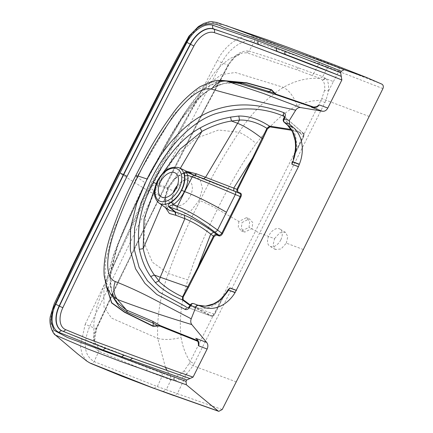 <?xml version="1.0" encoding="UTF-8"?>
<svg xmlns="http://www.w3.org/2000/svg" width="433" height="433" viewBox="0 0 433 433"><rect width="100%" height="100%" fill="white"/><g stroke="black" fill="none" stroke-linecap="round" stroke-linejoin="round"><path stroke-width="0.32" stroke-dasharray="2.17 1.62" d="M175.37 173.011L189.259 181.14A13.84 8.444 -59.7 0 1 190.26 196.057A13.84 8.444 120.3 0 1 176.096 205.415A13.84 8.444 120.3 0 1 175.278 205.031A13.84 8.444 120.3 0 1 172.372 195.868A13.84 8.444 120.3 0 1 173.2 192.647M238.897 221.463L238.253 227.271L241.565 231.076L249.035 227.303L249.679 221.501L246.366 217.696L238.897 221.463L217.458 209.117C211.152 205.578 205.35 202.763 200.051 200.679L199.131 200.338L190.617 211.266L180.491 215.547L173.076 211.136L171.701 200.014L174.618 191.224C167.019 188.36 161.098 186.444 156.86 185.465L150.056 185.47L150.219 186.731C150.765 188.425 154.105 191.446 160.237 195.797L160.069 196.046L153.758 193.768L89.75 326.244L96.148 328.55L119.183 279.28L166.396 183.37A3.41 0.287 -153.4 0 0 166.921 183.468A3.41 0.287 -153.4 0 0 166.564 183.127L160.069 196.046M280.795 239.871A9.954 6.246 120.5 0 1 269.851 246.22A9.954 6.246 120.5 0 1 269.007 235.422A9.954 6.246 -59.5 0 1 279.951 229.073A9.954 6.246 -59.5 0 1 280.795 239.871M303.349 249.532L286.327 243.13L281.06 248.991L275.377 249.478L273.061 245.165L274.511 238.67L259.648 233.046L324.966 102.491A3.41 0.292 26.6 0 1 320.831 100.488C312.913 100.272 305.027 102.036 297.157 105.776C290.164 109.111 283.014 114.236 275.707 121.148C274.517 122.198 268.319 128.509 266.008 131.334L256.174 143.615C242.572 161.872 228.824 186.26 217.458 209.117L208.96 226.638L201.064 244.288L193.675 262.836L187.922 279.907L168.307 273.51L152.421 262.219L143.788 241.987L145.704 214.579L156.86 185.465L173.779 158.505L195.613 138.495L218.616 130.024L239.048 132.244C224.608 153.964 211.607 176.778 200.051 200.679C187.857 224.213 177.276 248.488 168.307 273.51C160.351 295.073 156.816 316.712 157.699 338.417L111.492 318.06L104.028 307.159L103.904 290.18L118.896 252.764L150.219 186.731L185.616 119.752C174.456 139.107 162.597 161.016 150.056 185.47L141.607 202.758L103.709 286.516L96.895 306.737L93.885 322.58L93.815 337.08L94.513 341.891L96.527 328.187L119.394 278.96L160.237 195.797M154.754 188.604L157.006 183.971L168.67 187.9L167.901 187.316L164.919 197.123L165.655 205.264L169.216 210.265M194.228 363.563L193.064 365.723L186.883 373.831L184.166 370.767L189.183 363.487L255.524 231.043L259.648 233.046L194.228 363.563A3.41 0.281 26.6 0 1 190.098 361.555C185.557 354.589 182.574 346.557 181.14 337.464C178.953 320.247 181.21 301.059 187.922 279.907M180.328 168.313L175.181 177.974L168.085 187.77L164.664 198.974L165.568 198.038L164.919 197.123M164.713 198.801L165.401 207.559M184.166 370.767C180.794 374.399 177.373 376.412 173.904 376.807L170.694 376.412L167.116 370.632M165.493 367.53L157.699 338.417C164.296 340.057 172.107 339.737 181.14 337.464M161.736 373.149A3.41 2.69 -69.7 0 1 161.947 376.548L170.856 379.925L170.694 376.412L122.366 358.086L98.892 348.273L94.513 341.891C94.524 338.065 92.949 339.358 96.732 328.512L116.975 285.12A3.41 0.373 -154.5 0 0 116.634 284.746M87.076 361.29L82.335 355.092L80.354 346.146L85.225 324.209L89.75 326.244C82.665 343.732 84.121 355.509 94.107 361.577L157.325 386.572L161.947 376.548L146.63 370.897L98.821 351.331C96.245 349.355 95.065 348.219 95.282 347.916C94.54 346.746 93.966 344.939 93.566 342.492C93.122 338.168 93.983 333.524 96.148 328.55L96.527 328.187L96.148 328.55M224.981 294.359L222.064 299.349L226.632 292.107M226.681 292.037L222.183 299.376L214.638 314.439C214.443 315.495 213.437 316.101 211.618 316.258L214.638 314.439L222.026 299.257C213.182 307.5 204.235 310.136 195.191 307.165A2.842 1.9 110.2 0 1 197.946 305.184M161.807 205.009L164.664 198.974M85.225 324.209L149.277 191.554L118.485 172.426M55.467 335.12L51.256 327.846L50.753 317.546L58.931 295.625L78.627 254.588L119.01 172.859L165.455 81.545L190.092 35.787L199.608 26.337L209.918 21.915L226.172 25.596M153.839 388.352L157.325 386.572L166.31 389.722L170.856 379.925L174.623 380.45L182.342 383.243L186.883 373.831M182.342 383.243L177.357 393.678L222.205 409.531M173.909 376.807L174.623 380.45C178.585 380.174 182.666 377.982 186.877 373.863M89.983 363.016C91.509 363.872 92.884 363.395 94.107 361.577L98.821 351.336L98.897 348.273M324.966 102.491L325.989 100.277L328.598 90.833L324.469 90.589C325.199 86.053 324.534 82.568 322.466 80.137L319.927 78.405L311.008 75.066A3.41 2.69 110.4 0 0 313.757 73.394L274.051 58.985L249.159 51.11L254.512 41.249C244.677 37.785 229.468 47.679 221.696 62.753L153.758 193.768L149.277 191.554L217.323 60.404M190.293 304.951L212.197 315.949L211.607 316.258L188.398 307.717L190.991 305.676L214.487 314.32L222.026 299.257M190.049 305.487L211.607 316.258M190.136 305.287L191.013 305.628A2.842 1.9 110.2 0 1 193.773 303.647M189.784 378.48L124.72 355.477M106.107 285.309L106.264 280.882L112.683 257.424L121.976 233.777L145.369 183.029C132.742 207.439 122.344 231.774 114.171 256.044L111.833 264.877C108.412 280.167 110.274 292.854 117.413 302.932L111.752 291.658L110.117 277.867L116.742 247.216L145.055 182.731L136.877 176.886L112.861 232.045L105.338 262.495L105.17 278.928L110.55 293.958M106.264 280.882A0.568 0.276 -175.3 0 1 106.139 280.957L112.937 256.401L122.691 231.752L145.201 183.078C161.839 151.637 178.077 117.982 201.042 91.439L204.701 88.429L201.069 91.563L186.25 110.778L173.168 131.881L149.282 175.289L145.32 183.105L118.756 242.453L110.539 271.302L110.171 285.174L113.154 297.439M145.201 183.078L181.243 119.476L203.434 93.571L217.561 84.96L231.493 81.842M197.578 340.603L198.384 342.617L198.135 341.518M190.027 378.588C146.69 363.547 104.986 349.106 62.455 331.072A23.366 14.257 120.3 0 1 62.298 331.007L62.054 330.899M189.259 181.14A13.84 8.444 -59.7 0 0 188.442 180.756A13.84 8.444 -59.7 0 0 179.847 183.094A13.84 8.444 -59.7 0 0 177.443 185.394M199.131 200.338L202.476 188.469L200.116 179.3L192.75 176.226L183.164 180.453L174.618 191.224M188.317 172.919L193.237 175.029A2.273 1.597 -67 0 0 193.578 175.251L186.244 172.145A2.273 1.553 -67.1 0 0 186.26 172.15A2.273 1.553 -67.1 0 0 186.298 172.166L193.616 175.268A2.273 1.364 -67.3 0 0 193.632 175.273L237.685 192.631M192.777 174.575L193.313 175.062A2.273 1.364 -67.3 0 0 193.6 175.262L193.578 175.251A2.273 1.597 -67 0 0 193.616 175.268L203.737 178.726M236.873 192.176L233.885 190.931M237.582 192.474A0.568 0.449 -69.6 0 1 237.311 192.479L237.3 192.474A0.568 0.449 -69.6 0 1 237.3 192.474L239.844 193.416A0.568 0.449 110.4 0 0 239.866 193.427L239.882 193.432M167.901 187.316L174.12 178.753L182.802 173.184L190.72 173.232M194.855 175.349L193.6 175.262M193.313 175.062L194.466 175.203M286.327 243.13L287.783 236.64L285.477 232.332L279.788 232.802L274.511 238.67M324.469 90.589L321.822 98.616L255.524 231.043L249.035 227.303M381.917 84.159L317.952 59.272L253.365 36.751C254.864 37.666 255.248 39.165 254.517 41.249L318.991 63.727L313.757 73.394L322.731 76.636L319.927 78.405C307.538 77.572 295.371 80.554 283.42 87.352C266.16 98.351 251.373 113.316 239.048 132.244C244.58 134.674 250.29 138.463 256.174 143.615M297.157 105.776C293.845 96.629 289.266 90.492 283.42 87.352L235.26 72.484L221.274 74.644L206.92 85.458L185.622 119.746L201.697 90.762L213.989 73.323C218.183 67.981 223.585 63.018 230.21 58.428L241.966 52.978L234.632 57.324L228.272 65.096L202.433 113.137L166.564 183.127M175.181 177.974L175.149 178.953L174.12 178.753M175.067 178.12L186.726 171.338M311.008 75.066L295.701 69.361L246.848 52.815L241.966 52.978L237.43 55.202C234.816 57.302 233.214 57.833 228.548 65.28L205.794 107.747L205.421 107.438M246.848 52.815L249.159 51.11C241.403 50.19 234.383 54.839 228.094 65.058L202.298 113.311L166.396 183.37M294.05 156.308L296.102 151.496L293.222 159.052M291.696 130.279L303.349 133.921L303.268 133.223L303.603 133.424L303.766 136.46L296.069 151.404C297.628 138.798 294.841 129.142 287.696 122.431A2.842 1.835 -48.7 0 0 287.572 125.234M157.006 183.971L162.797 173.238M253.365 36.751C242.567 32.968 225.896 43.857 217.328 60.404L221.696 62.753L228.094 65.058M317.952 59.272C319.43 60.198 319.776 61.681 318.991 63.727L327.83 67.164L322.731 76.636L325.768 78.627L333.405 81.577L328.598 90.833M333.405 81.577L338.763 71.358L382.913 88.613M322.466 80.137L325.768 78.627C327.851 79.867 328.804 83.926 328.615 90.811M303.603 133.424L284.476 116.618L284.292 119.362L303.609 136.341L296.069 151.404M291.203 129.472L303.268 133.223L284.183 116.445M283.626 118.593A2.842 0.428 -149 0 0 284.292 119.362L284.265 119.411A2.842 1.835 -48.7 0 0 284.162 122.236M135.762 175.663L136.877 176.886L173.601 114.675L197.177 90.091L211.196 82.319L223.931 80.554M237.896 83.114L224.105 83.293L208.912 89.68L195.234 100.997L183.765 115.302L145.055 182.731L145.369 183.029L154.424 165.406C163.035 148.79 172.453 132.796 182.683 117.419C187.148 110.485 192.604 103.888 199.05 97.625L212.013 88.067L224.516 83.298L229.739 82.595L237.928 83.125M204.701 88.429L221.025 80.3M312.453 107.389L315.338 107.465L312.025 107.324M315.581 107.184L313.963 107.682L315.484 107.449L316.826 106.68L315.338 107.465M241.971 222.567L249.435 218.795L252.753 222.594L252.109 228.407L244.65 232.18L241.327 228.38L241.971 222.567M178.748 167.593A20.34 12.411 120.3 0 0 157.931 181.351A20.34 12.411 -59.7 0 0 158.846 202.909M236.348 381.938L193.064 365.723L189.183 363.487M146.63 370.897A3.41 2.69 110.5 0 0 146.424 367.465M116.423 285.076A3.41 0.373 -154.5 0 0 116.975 285.12L119.735 279.328A3.41 0.368 -154.5 0 0 119.394 278.96M119.183 279.28A3.41 0.368 -154.5 0 0 119.735 279.328L154.24 208.803A3.41 0.287 -153.4 0 0 153.883 208.457M153.71 208.706A3.41 0.287 -153.4 0 0 154.24 208.803L202.801 113.451L202.433 113.137M212.197 315.949L214.519 314.412M162.786 391.594L166.31 389.722L177.357 393.678L173.839 395.583M174.115 380.472A3.41 2.549 88.6 0 0 173.476 376.834M173.611 380.466A3.41 2.582 91.5 0 0 173.048 376.84M195.191 307.165L190.157 305.238M156.172 183.652L157 183.976M106.139 280.957L105.982 284.827M202.655 178.629L234.242 191.197M369.273 116.493L321.822 98.616M298.472 67.678A3.41 2.69 -69.7 0 1 295.701 69.361M205.291 107.601L205.794 107.747L202.801 113.451L202.298 113.311M303.349 133.921L303.647 136.433M326.839 62.617C328.344 63.575 328.674 65.091 327.83 67.164L338.763 71.358C339.624 69.285 339.304 67.764 337.805 66.801M325.432 78.297A3.41 2.69 -46.2 0 1 322.195 79.851M325.086 77.989A3.41 2.701 -49.5 0 1 321.903 79.58M287.696 122.431L284.265 119.411A2.842 0.428 31 0 1 283.599 118.637M204.69 88.294L220.348 80.284M313.963 107.682L313.346 107.46M161.39 196.907L175.278 205.031M172.372 195.868L171.701 200.014M275.366 249.473L269.851 246.22M190.866 173.297C190.866 172.81 189.08 172.67 185.508 172.859L182.488 173.828C180.377 174.656 177.931 176.361 175.149 178.953L168.67 187.9L165.568 198.038L165.682 203.819C166.694 207.591 167.869 209.74 169.211 210.259M211.618 316.258L188.404 307.717M143.312 187.148L143.87 186.028M134.392 358.968L62.298 331.007M179.847 183.094L183.164 180.453M285.471 232.326L279.951 229.073M237.311 192.479L239.855 193.421M293.19 159.138L296.221 151.523L303.766 136.46C304.399 135.827 304.339 134.809 303.598 133.424M149.277 175.289L148.378 177.059M312.004 107.324L314.147 107.73M241.571 231.076L244.645 232.18M246.361 217.691L249.435 218.795"/><path stroke-width="0.65" d="M287.572 125.234A2.842 1.835 -48.7 0 0 287.945 125.467C297.395 134.311 297.899 148.026 292.849 161.763L291.929 164.167L292.253 161.807L299.284 164.421L298.429 166.705L235.076 292.605A32.415 25.536 -69.6 0 1 203.261 307.159L198.812 305.519C197.524 305.222 196.506 305.817 195.765 307.311L191.224 318.807C190.45 321.032 190.634 322.948 191.781 324.561L206.671 342.433C208.094 344.273 208.241 346.476 207.126 349.036L193.069 377.105L186.742 379.968L186.033 381.381L186.369 384.796L218.21 411.063L218.773 411.35L222.205 409.531L303.349 249.532L382.913 88.613C383.676 86.595 383.34 85.112 381.917 84.159L366.865 77.604L344.154 69.702L226.172 25.596M173.2 192.647A13.84 8.444 120.3 0 1 174.277 190.114A13.84 8.444 -59.7 0 1 177.443 185.394M160.389 181.99A13.84 8.444 -59.7 0 0 161.39 196.907A13.84 8.444 -59.7 0 0 176.372 187.927A13.84 8.444 120.3 0 0 175.37 173.011A13.84 8.444 120.3 0 0 160.389 181.99M177.909 210.027A2.842 2.241 -69.6 0 1 177.389 206.563L184.647 191.635C194.623 195.104 214.903 205.442 226.459 212.284L217.566 230.042L208.111 223.271L197.307 216.386C189.34 211.764 182.699 208.489 177.389 206.563L172.886 204.89C170.732 205.388 169.438 205.994 169 206.714L177.909 210.027C187.505 213.258 204.181 223.78 214.562 231.893A2.842 1.58 -52.9 0 0 217.566 230.042L222.167 233.522M171.268 202.281C175.473 199.505 178.926 195.478 181.622 190.201L184.382 191.538C181.378 197.394 177.546 201.843 172.886 204.89A2.273 1.218 -122.4 0 0 171.268 202.281C168.659 203.694 167.717 205.145 168.453 206.628A2.273 1.515 129 0 1 169 206.714L175.311 211.861L184.328 215.217C193.589 219.006 203.391 224.684 213.729 232.24L210.73 234.091L197.827 267.361L182.558 296.838L182.461 299.945L183.105 299.674L183.116 297.157L188.571 287.176L160.242 277.228L158.976 280.898C158.711 281.445 161.985 284.232 168.81 289.26C174.629 292.865 179.208 295.393 182.558 296.838L183.116 297.157M168.453 206.628L174.845 211.759A2.273 1.553 129.4 0 1 175.295 211.851M188.571 287.176L214.151 236.494L213.458 236.158L213.615 235.882L215.547 234.237L219.536 235.254L221.49 233.809L240.185 196.55L240.645 194.872L240.207 193.643L234.908 191.354A2.842 1.629 112.7 0 1 235.346 194.531L226.459 212.284M184.328 215.217L184.864 218.643C193.053 221.972 201.675 227.125 210.73 234.091L213.458 236.158L197.827 267.361L198.525 267.702M178.748 167.593A20.34 12.411 120.3 0 1 179.354 167.852C170.878 165.595 163.555 169.953 157.374 180.929C152.93 190.498 153.423 197.827 158.846 202.909L169.216 210.265L174.91 211.807A2.273 1.321 127.5 0 1 175.311 211.861L175.89 215.304L184.864 218.643L160.242 277.228L154.354 275.036L158.976 280.898L155.377 282.619C161.926 289.314 170.959 295.09 182.461 299.945L190.049 305.487M174.91 211.807L175.89 215.304L169.406 213.491L165.401 207.559M236.499 290.37L229.95 287.95L228.137 289.845A2.842 0.433 31 0 1 228.667 289.969L229.901 288.037L236.45 290.456M188.214 307.663A2.842 2.252 110.4 0 0 185.329 309.53C187.413 309.952 189.199 308.605 190.693 305.487L190.715 305.433A2.842 2.252 -69.6 0 1 193.773 303.647L197.951 305.184C209.518 308.372 219.715 303.371 228.543 290.175L235.2 292.394M218.925 235.189A0.568 0.449 -69.6 0 1 219.017 235.898C220.3 236.158 221.463 235.39 222.502 233.587L221.804 233.252M198.812 305.519L193.773 303.647L197.946 305.184L205.464 306.174L213.556 303.874C217.75 301.303 219.655 301.254 226.627 292.107L228.002 290.056A2.842 0.433 31 0 1 228.543 290.175L235.076 292.605M214.151 236.494L216.473 234.951A0.568 0.449 110.4 0 0 216.381 234.248M167.116 370.632L165.493 367.53M154.754 188.604L144.059 219.147L143.188 248.623L161.807 205.009M143.204 248.645C145.364 258.788 149.076 267.583 154.354 275.036L150.711 276.53L155.377 282.619M186.369 384.796L120.412 361.36L87.764 348.96L55.467 335.12L77.496 353.799L87.076 361.29M218.21 411.063L153.304 388.065L89.983 363.016L87.093 361.301L89.983 363.016M162.797 173.238L180.15 149.098L201.908 131.405C211.975 126.019 221.831 122.555 231.476 121.013L239.519 120.065L238.789 116.044L230.535 117.121C220.202 119.178 212.008 121.467 200.127 127.941C190.58 133.191 181.649 140.849 173.346 150.911C166.635 158.851 159.966 169.298 153.352 182.244C141.028 205.285 136.363 227.639 139.35 249.305C141.618 259.968 145.401 269.045 150.711 276.53M284.319 116.564L284.183 116.445C264.06 107.541 241.5 106.54 216.495 113.441C191.348 121.164 165.882 148.703 150.646 180.713L140.866 203.358L134.603 227.828L134.111 248.753L139.107 267.291L147.447 280.736L159.29 292.172L186.293 306.916M186.033 381.381L67.683 337.61L53.952 330.244L51.018 321.589L52.404 310.277L73.902 264.157L119.086 172.561L165.422 81.399L189.611 36.28C200.863 20.297 214.346 22.37 223.174 27.106C263.075 40.751 302.456 55.473 341.328 71.266L344.154 69.702M190.693 305.487L195.759 307.311M223.931 80.554L226.805 81.171C220.668 80.478 215.602 83.141 211.613 89.155C199.245 85.815 181.957 103.947 170.055 121.061C158.289 138.105 147.626 156.427 138.057 176.02L135.762 175.663C126.404 193.578 117.993 213.442 110.539 235.249C105.381 251.21 103.281 264.785 104.229 275.967L106.55 286.484L110.556 293.964L117.467 299.506C113.527 294.44 112.791 288.454 115.27 281.547C103.568 276.86 107.471 252.25 113.56 233.88C119.622 214.703 128.725 194.715 138.057 176.02L147.09 179.018L136.628 203.575L130.62 227.964L130.322 250.182L135.545 268.752L144.893 283.344L156.806 294.467L185.329 309.53M186.742 379.968L103.335 350.151L59.132 332.43A2.842 2.246 112.9 0 1 62.179 330.953L106.291 348.635L124.839 355.515A2.842 2.241 109.9 0 1 124.958 355.563L106.383 348.673L62.211 330.964A23.398 14.273 120.3 0 1 62.054 330.899A23.398 14.273 120.3 0 1 59.164 305.942A2.842 0.314 -154.6 0 0 55.711 304.377A3968.196 2421.179 120.3 0 1 120.038 172.919L127.064 176.334L81.815 268.124A3962.502 2417.704 120.3 0 0 80.484 270.869A3962.502 2417.704 120.3 0 0 62.866 307.647A2.842 0.314 25.4 0 1 59.413 306.082L59.164 305.942A3965.365 2419.447 120.3 0 1 123.448 174.564A3965.365 2419.447 -59.7 0 1 190.271 44.128L186.904 42.396A3968.196 2421.179 -59.7 0 0 120.038 172.919M115.27 281.547C127.031 286.137 139.458 291.82 152.557 298.602L191.224 318.807M113.154 297.439L119.194 306.586L127.134 312.106L153.271 323.18L157.742 325.735L153.125 326.022L153.049 326.314L157.785 326.054L157.742 325.735L159.95 325.47L152.703 321.286L126.528 310.071L117.381 302.889M127.134 312.106A2.842 2.317 113.1 0 0 126.528 310.071L117.467 299.506C141.358 308.523 166.131 316.875 191.781 324.561M105.982 284.827L105.988 285.401A0.568 0.319 179.2 0 0 106.107 285.309L106.107 285.217M152.703 321.286L153.271 323.18L153.125 326.022L124.623 312.004L111.73 302.77L106.107 285.309M197.026 339.797L197.578 340.603M207.126 349.036L198.498 345.788L198.568 344.998L198.498 345.794L198.807 345.101L198.39 342.622L196.918 339.656M198.135 341.518L198.493 345.047M157.785 326.054L159.994 326.13L159.95 325.47L197.378 340.5L198.016 341.962M193.069 377.105L175.257 370.957L87.515 338.649L65.54 329.605A2.842 2.246 -67.1 0 1 62.487 331.088M198.807 345.101C199.321 342.449 198.276 340.176 195.667 338.281L206.671 342.433M299.284 164.421L299.376 164.194A32.415 25.536 110.4 0 0 293.255 127.443L289.553 124.314L289.276 120.574L295.696 110.182C296.995 108.277 298.581 107.395 300.453 107.536L322.444 111.243C324.647 111.514 326.433 110.447 327.803 108.044L341.859 79.975L340.619 72.684L341.328 71.266M184.382 191.538C187.262 185.66 188.377 180.225 187.738 175.23L192.241 176.902L184.647 191.635M181.622 190.201C184.166 185.394 185.189 180.485 184.685 175.484A2.273 1.478 171.7 0 0 187.738 175.23L186.298 172.166L195.207 175.479A2.842 2.241 110.4 0 0 195.137 175.452A2.842 2.241 110.4 0 0 192.241 176.902C201.908 180.399 224.164 189.8 235.346 194.531L240.596 196.723M184.685 175.484C184.117 172.837 184.507 171.63 185.86 171.863A2.273 1.553 -67.1 0 0 186.25 172.15L186.298 172.166M195.207 175.479C204.685 178.959 222.963 186.342 234.87 191.343L240.228 193.578M185.86 171.863L188.317 172.919M203.737 178.726L205.599 177.232L239.519 120.065C248.32 119.746 257.456 122.512 266.934 128.357L269.499 126.138L269.651 126.847L267.534 128.579L262.853 138.852L237.609 189.659L237.901 192.171L240.439 193.118A0.568 0.449 110.4 0 1 239.866 193.427L239.882 193.432M233.885 190.931L233.798 188.025L252.536 158.115L266.928 128.357M237.609 189.659L236.911 189.318L236.873 192.176M194.466 175.203L196.625 173.898L236.911 189.318L252.536 158.115L253.235 158.451M190.72 173.232L192.777 174.575M186.726 171.338L196.625 173.898L194.855 175.349M298.467 166.613L291.891 164.259L292.129 161.823L292.34 161.579L299.376 164.194M240.439 193.118C241.538 193.74 241.69 194.996 240.883 196.885L240.185 196.55M237.901 192.171A0.568 0.449 -69.6 0 1 237.582 192.474M284.313 116.504L284.183 116.445A2.842 2.252 -69.8 0 1 283.902 112.683C285.699 113.684 285.812 115.676 284.248 118.664L284.221 118.707A2.842 0.428 31 0 0 283.599 118.637A2.842 2.842 0 0 0 284.162 122.236L287.593 125.256L292.497 131.762L295.165 140.665C295.604 145.829 296.161 149.136 293.217 159.052L294.05 156.308M201.908 131.405L180.328 168.313M238.789 116.044C248.661 115.882 258.902 119.248 269.499 126.138L291.203 129.472M284.248 118.664A2.842 0.428 -149 0 0 283.626 118.588L284.47 116.612M284.162 122.236A2.842 1.835 -48.7 0 0 284.508 122.452A2.842 2.252 110.2 0 1 284.221 118.707L289.271 120.574M147.09 179.018C163.246 145.456 188.907 118.106 215.196 109.744C240.467 101.181 263.388 105.203 283.902 112.683M341.128 76.246L258.745 44.415L213.491 28.87A2.842 2.235 -72.1 0 1 212.933 25.293A26.229 16.005 -59.7 0 0 186.904 42.396M224.451 80.63L239.92 83.629L226.805 81.171L263.627 93.539L300.459 107.536M211.613 89.155C237.501 96.483 265.532 103.492 295.696 110.182M231.493 81.842L241.831 83.066L269.223 91.634L271.518 89.728L274.549 92.879L274.262 93.046L271.334 89.956L246.972 83.098L221.025 80.3M267.448 92.148L269.223 91.634L274.262 93.046L275.599 94.529L239.92 83.629A2.842 2.3 -73.3 0 0 241.831 83.066M341.859 79.975L324.452 73.025L236.981 40.182L214.265 32.61A20.535 12.53 -59.7 0 0 193.887 46.001A3962.502 2417.704 -59.7 0 0 174.927 82.275A3962.502 2417.704 -59.7 0 0 173.514 84.992L127.064 176.334M312.025 107.324L312.453 107.389M318.515 105.365L315.338 107.465M327.803 108.044L319.148 104.856L318.785 105.511L316.826 106.686L311.879 107.297M313.346 107.46L275.599 94.529L276.13 94.21L314.504 107.362M318.785 105.511C316.81 107.541 314.347 108.104 311.387 107.195L322.444 111.243M341.35 76.408C299.512 59.24 256.964 43.446 213.707 29.033A23.366 14.257 -59.7 0 0 190.52 44.269L190.271 44.128A23.398 14.273 -59.7 0 1 213.491 28.87L213.707 29.033A2.842 2.235 107.9 0 1 214.265 32.61M157.796 181.026A18.332 11.182 -59.7 0 0 160.199 201.291A18.332 11.182 -59.7 0 0 178.959 188.891A18.332 11.182 120.3 0 0 176.556 168.626A18.332 11.182 120.3 0 0 157.796 181.026M158.846 202.909A20.34 12.411 -59.7 0 0 160.594 203.835A20.34 12.411 -59.7 0 0 181.411 190.082A20.34 12.411 120.3 0 0 179.354 167.852L190.736 173.238M214.562 231.893L219.26 235.449M216.716 234.502L213.729 232.24M222.502 233.587L240.883 196.885M229.95 287.95L228.061 289.774M216.473 234.951L219.017 235.898M227.92 289.98L224.981 294.359M183.105 299.674L190.293 304.951M218.762 411.345L173.303 395.302M173.839 395.583L153.304 388.065M162.786 391.594L162.245 391.308M197.951 305.184L203.261 307.159M139.35 249.305L143.188 248.623M153.352 182.244L156.172 183.652M59.132 332.43A26.229 16.005 120.3 0 1 55.711 304.377M189.632 378.42L124.839 355.515A2.842 2.241 109.9 0 0 121.927 357.052M133.429 358.6A2.842 2.235 109.5 0 0 133.288 358.546A2.842 2.235 109.5 0 0 130.403 360.088M106.383 348.673A2.842 2.241 110.8 0 0 106.28 348.63A2.842 2.241 110.8 0 0 103.335 350.151M62.298 331.007A23.366 14.257 120.3 0 1 59.413 306.082A3965.338 2419.431 120.3 0 1 123.697 174.705A3965.338 2419.431 -59.7 0 1 190.52 44.269L193.887 46.001M65.54 329.605A20.535 12.53 120.3 0 1 62.866 307.647M105.988 285.401L111.6 302.921L124.498 312.231L153.049 326.314M159.994 326.13L197.421 341.161M55.467 335.126C53.08 334.141 48.485 324.42 50.38 316.236L54.217 303.917L74.373 261.819L118.485 172.426L119.086 172.561M298.429 166.705L291.891 164.259M266.934 128.357L267.534 128.579M262.847 138.852L262.209 138.565C252.991 131.286 244.71 126.165 237.371 123.205L231.476 121.013L230.535 117.121M269.651 126.847L291.696 130.279M289.553 124.314L284.508 122.452L287.945 125.467L293.255 127.443M200.127 127.941L201.886 131.41M340.619 72.684L258.225 40.848L212.933 25.293M285.677 54.558A2.842 2.241 -68.7 0 1 285.185 51.002M277.304 51.332A2.842 2.241 -69.1 0 1 276.801 47.771M258.745 44.415A2.842 2.241 -70 0 1 258.225 40.848M220.348 80.284L246.783 82.806L271.518 89.728M274.549 92.879L276.13 94.21M153.839 388.352L121.711 376.169L90.41 363.271M193.768 303.647A2.842 2.842 0 0 0 190.157 305.238M188.404 307.717L190.136 305.287M110.55 293.964L117.413 302.927M186.26 172.15L208.295 180.512L234.908 191.354M118.485 172.426L163.111 84.57L176.355 59.142L188.929 36.193L198.444 26.516L203.754 23.463L208.955 21.888L211.623 21.65L216.7 22.462L266.917 39.69L288.302 47.446L334.292 64.809L366.865 77.604M135.762 175.663L142.885 161.828C151.572 145.012 161.477 128.991 172.599 113.782C179.684 103.639 188.815 94.621 199.992 86.73L212.089 81.328L217.377 80.397L224.467 80.635"/></g></svg>
